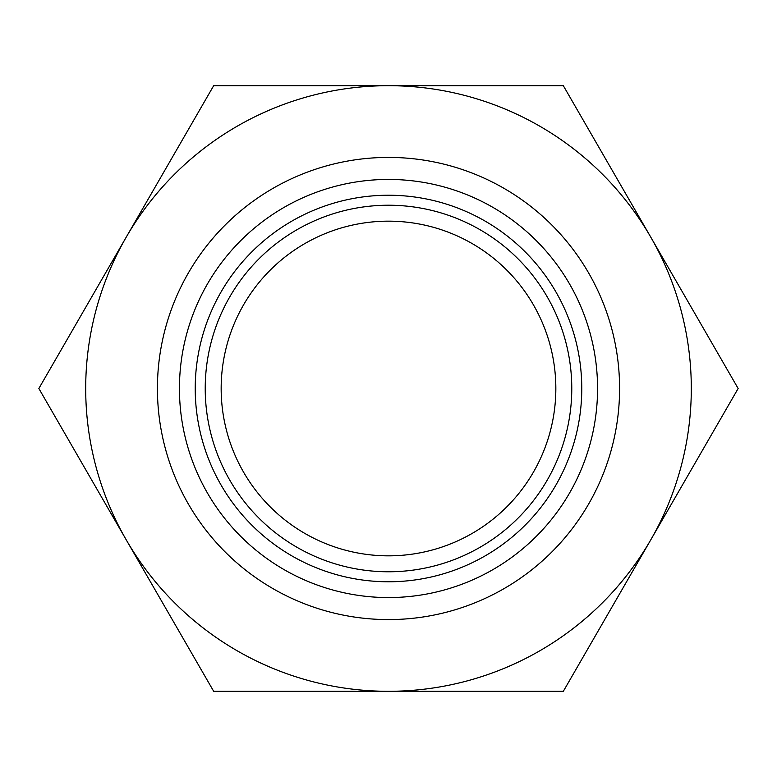 <?xml version="1.0" encoding="UTF-8"?>
<svg xmlns="http://www.w3.org/2000/svg" width="777" height="777" viewBox="0 0 777 777"><rect width="100%" height="100%" fill="white"/><g stroke="black" fill="none" stroke-linecap="round" stroke-linejoin="round"><path stroke-width="1.17" d="M388.5 691.307L213.675 691.307L126.262 539.898A302.807 302.807 0 0 1 388.5 85.693A302.807 302.807 0 0 1 650.737 539.898A302.807 302.807 0 0 1 126.262 539.898L38.85 388.5L213.675 85.693L563.325 85.693L738.15 388.5L563.325 691.307L388.5 691.307M619.59 388.5A231.09 231.09 0 0 1 272.96 588.626A231.09 231.09 0 0 1 272.96 188.374A231.09 231.09 0 0 1 619.59 388.5M571.775 388.5A183.275 183.275 0 0 1 296.863 547.222A183.275 183.275 0 0 1 296.863 229.778A183.275 183.275 0 0 1 571.775 388.5M388.5 221.163A167.337 167.337 0 0 1 555.837 388.5A167.337 167.337 0 0 1 388.5 555.837A167.337 167.337 0 0 1 221.163 388.5A167.337 167.337 0 0 1 388.5 221.163M597.562 388.5A209.062 209.062 0 0 1 388.5 597.562A209.062 209.062 0 0 1 179.438 388.5A209.062 209.062 0 0 1 388.5 179.438A209.062 209.062 0 0 1 597.562 388.5M388.5 195.231A193.269 193.269 0 0 0 221.124 485.139A193.269 193.269 0 0 0 555.876 485.139A193.269 193.269 0 0 0 388.5 195.231"/></g></svg>
